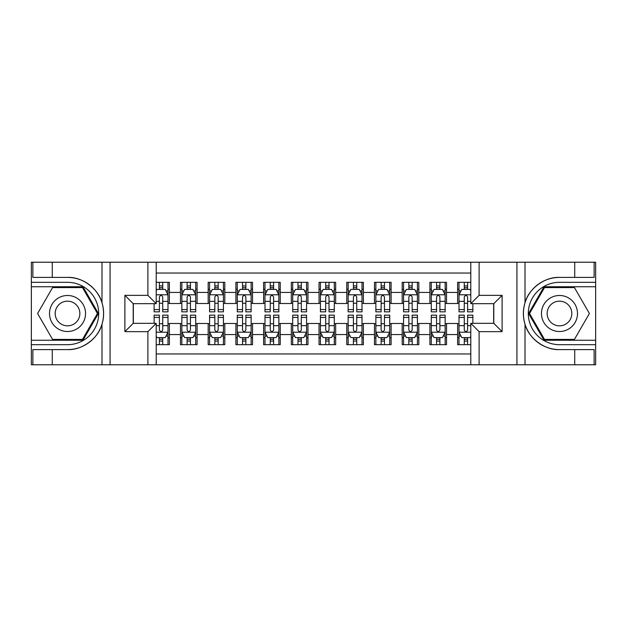 <?xml version="1.0" encoding="UTF-8"?>
<svg xmlns="http://www.w3.org/2000/svg" width="627" height="627" viewBox="0 0 627 627"><rect width="100%" height="100%" fill="white"/><g stroke="black" fill="none" stroke-linecap="round" stroke-linejoin="round"><path stroke-width="0.94" d="M156.209 364.773L470.791 364.773L470.791 323.336L493.794 323.336L493.794 303.664L470.791 303.664L470.791 262.227L156.209 262.227L156.209 303.664L133.206 303.664L133.206 323.336L156.209 323.336L156.209 364.773L52.276 364.773L52.276 349.6L67.52 349.6C82.09 350.336 98.368 338.353 101.989 324.222C104.106 317.082 104.106 309.934 101.989 302.778C98.368 288.647 82.09 276.664 67.52 277.4L52.276 277.4L52.276 262.227L31.35 262.227L31.35 340.249L82.96 340.249L98.4 313.5L82.96 286.751L31.35 286.751M470.791 282.322L457.624 282.322L457.624 292.433L446.534 292.433L446.534 303.523L457.624 303.523L457.624 292.433M446.534 292.433L446.534 282.322L429.91 282.322L429.91 292.433L418.82 292.433L418.82 303.523L429.91 303.523L429.91 292.433M418.82 292.433L418.82 282.322L402.189 282.322L402.189 292.433L391.107 292.433L391.107 303.523L402.189 303.523L402.189 292.433M391.107 292.433L391.107 282.322L374.476 282.322L374.476 292.433L363.386 292.433L363.386 303.523L374.476 303.523L374.476 292.433M363.386 292.433L363.386 282.322L346.762 282.322L346.762 292.433L335.672 292.433L335.672 303.523L346.762 303.523L346.762 292.433M335.672 292.433L335.672 282.322L319.041 282.322L319.041 292.433L307.959 292.433L307.959 303.523L319.041 303.523L319.041 292.433M307.959 292.433L307.959 282.322L291.328 282.322L291.328 292.433L280.238 292.433L280.238 303.523L291.328 303.523L291.328 292.433M280.238 292.433L280.238 282.322L263.614 282.322L263.614 292.433L252.524 292.433L252.524 303.523L263.614 303.523L263.614 292.433M252.524 292.433L252.524 282.322L235.893 282.322L235.893 292.433L224.811 292.433L224.811 303.523L235.893 303.523L235.893 292.433M224.811 292.433L224.811 282.322L208.18 282.322L208.18 292.433L197.09 292.433L197.09 303.523L208.18 303.523L208.18 292.433M197.09 292.433L197.09 282.322L180.466 282.322L180.466 303.523L169.376 303.523L169.376 282.322L156.209 282.322M156.209 344.678L169.376 344.678L169.376 323.477L180.466 323.477L180.466 344.678L197.09 344.678L197.09 323.477L208.18 323.477L208.18 334.567L197.09 334.567M208.18 334.567L208.18 344.678L224.811 344.678L224.811 323.477L235.893 323.477L235.893 334.567L224.811 334.567M235.893 334.567L235.893 344.678L252.524 344.678L252.524 323.477L263.614 323.477L263.614 334.567L252.524 334.567M263.614 334.567L263.614 344.678L280.238 344.678L280.238 323.477L291.328 323.477L291.328 334.567L280.238 334.567M291.328 334.567L291.328 344.678L307.959 344.678L307.959 323.477L319.041 323.477L319.041 334.567L307.959 334.567M319.041 334.567L319.041 344.678L335.672 344.678L335.672 323.477L346.762 323.477L346.762 334.567L335.672 334.567M346.762 334.567L346.762 344.678L363.386 344.678L363.386 323.477L374.476 323.477L374.476 334.567L363.386 334.567M374.476 334.567L374.476 344.678L391.107 344.678L391.107 323.477L402.189 323.477L402.189 334.567L391.107 334.567M402.189 334.567L402.189 344.678L418.82 344.678L418.82 323.477L429.91 323.477L429.91 334.567L418.82 334.567M429.91 334.567L429.91 344.678L446.534 344.678L446.534 323.477L457.624 323.477L457.624 334.567L446.534 334.567M470.791 273.035L156.209 273.035M156.209 353.965L470.791 353.965M457.624 334.567L457.624 344.678L470.791 344.678M133.347 303.664L133.347 323.336M493.653 323.336L493.653 303.664M159.399 289.251L162.722 289.251M167.989 289.251L169.376 289.251M159.399 303.249L162.722 303.249M167.989 303.249L169.376 303.249M159.399 323.751L162.722 323.751M167.989 323.751L169.376 323.751M159.399 337.749L162.722 337.749M167.989 337.749L169.376 337.749M180.466 303.249L181.846 303.249M187.112 303.249L190.443 303.249M195.71 303.249L197.09 303.249M180.466 289.251L181.846 289.251M187.112 289.251L190.443 289.251M195.71 289.251L197.09 289.251M180.466 323.751L181.846 323.751M187.112 323.751L190.443 323.751M195.71 323.751L197.09 323.751M180.466 337.749L181.846 337.749M187.112 337.749L190.443 337.749M195.71 337.749L197.09 337.749M208.18 323.751L209.567 323.751M214.834 323.751L218.157 323.751M223.424 323.751L224.811 323.751M208.18 337.749L209.567 337.749M214.834 337.749L218.157 337.749M223.424 337.749L224.811 337.749M208.18 289.251L209.567 289.251M214.834 289.251L218.157 289.251M223.424 289.251L224.811 289.251M208.18 303.249L209.567 303.249M214.834 303.249L218.157 303.249M223.424 303.249L224.811 303.249M235.893 323.751L237.28 323.751M242.547 323.751L245.87 323.751M251.137 323.751L252.524 323.751M235.893 337.749L237.28 337.749M242.547 337.749L245.87 337.749M251.137 337.749L252.524 337.749M235.893 289.251L237.28 289.251M242.547 289.251L245.87 289.251M251.137 289.251L252.524 289.251M235.893 303.249L237.28 303.249M242.547 303.249L245.87 303.249M251.137 303.249L252.524 303.249M263.614 323.751L264.994 323.751M270.261 323.751L273.591 323.751M278.858 323.751L280.238 323.751M263.614 337.749L264.994 337.749M270.261 337.749L273.591 337.749M278.858 337.749L280.238 337.749M263.614 289.251L264.994 289.251M270.261 289.251L273.591 289.251M278.858 289.251L280.238 289.251M263.614 303.249L264.994 303.249M270.261 303.249L273.591 303.249M278.858 303.249L280.238 303.249M291.328 323.751L292.715 323.751M297.982 323.751L301.305 323.751M306.572 323.751L307.959 323.751M291.328 337.749L292.715 337.749M297.982 337.749L301.305 337.749M306.572 337.749L307.959 337.749M291.328 289.251L292.715 289.251M297.982 289.251L301.305 289.251M306.572 289.251L307.959 289.251M291.328 303.249L292.715 303.249M297.982 303.249L301.305 303.249M306.572 303.249L307.959 303.249M319.041 323.751L320.428 323.751M325.695 323.751L329.018 323.751M334.285 323.751L335.672 323.751M319.041 337.749L320.428 337.749M325.695 337.749L329.018 337.749M334.285 337.749L335.672 337.749M319.041 289.251L320.428 289.251M325.695 289.251L329.018 289.251M334.285 289.251L335.672 289.251M319.041 303.249L320.428 303.249M325.695 303.249L329.018 303.249M334.285 303.249L335.672 303.249M346.762 323.751L348.142 323.751M353.409 323.751L356.739 323.751M362.006 323.751L363.386 323.751M346.762 337.749L348.142 337.749M353.409 337.749L356.739 337.749M362.006 337.749L363.386 337.749M346.762 289.251L348.142 289.251M353.409 289.251L356.739 289.251M362.006 289.251L363.386 289.251M346.762 303.249L348.142 303.249M353.409 303.249L356.739 303.249M362.006 303.249L363.386 303.249M374.476 323.751L375.863 323.751M381.13 323.751L384.453 323.751M389.72 323.751L391.107 323.751M374.476 337.749L375.863 337.749M381.13 337.749L384.453 337.749M389.72 337.749L391.107 337.749M374.476 289.251L375.863 289.251M381.13 289.251L384.453 289.251M389.72 289.251L391.107 289.251M374.476 303.249L375.863 303.249M381.13 303.249L384.453 303.249M389.72 303.249L391.107 303.249M402.189 323.751L403.576 323.751M408.843 323.751L412.166 323.751M417.433 323.751L418.82 323.751M402.189 337.749L403.576 337.749M408.843 337.749L412.166 337.749M417.433 337.749L418.82 337.749M402.189 289.251L403.576 289.251M408.843 289.251L412.166 289.251M417.433 289.251L418.82 289.251M402.189 303.249L403.576 303.249M408.843 303.249L412.166 303.249M417.433 303.249L418.82 303.249M429.91 323.751L431.29 323.751M436.557 323.751L439.888 323.751M445.154 323.751L446.534 323.751M429.91 337.749L431.29 337.749M436.557 337.749L439.888 337.749M445.154 337.749L446.534 337.749M429.91 289.251L431.29 289.251M436.557 289.251L439.888 289.251M445.154 289.251L446.534 289.251M429.91 303.249L431.29 303.249M436.557 303.249L439.888 303.249M445.154 303.249L446.534 303.249M457.624 323.751L459.011 323.751M464.278 323.751L467.601 323.751M457.624 337.749L459.011 337.749M464.278 337.749L467.601 337.749M457.624 289.251L459.011 289.251M464.278 289.251L467.601 289.251M457.624 303.249L459.011 303.249M464.278 303.249L467.601 303.249M162.722 285.92L159.399 285.92M154.132 309.581L154.132 311.838L159.399 311.838L159.399 309.581L154.132 309.581L154.132 303.664M165.983 290.912L167.989 290.912L167.989 311.838L162.722 311.838L162.722 297.01C161.617 294.87 160.512 294.87 159.399 297.01L159.399 309.581M167.989 290.912L167.989 282.322M167.989 294.933L165.222 289.384L156.907 289.384L156.209 290.771M159.399 289.384L159.399 282.322M162.722 282.322L162.722 289.384M159.399 341.08L162.722 341.08M156.209 336.229L156.907 337.616L165.222 337.616L167.989 332.067L167.989 315.162L162.722 315.162L162.722 317.419L167.989 317.419M167.989 332.067L167.989 344.678M154.132 323.336L154.132 315.162L159.399 315.162L159.399 329.99C160.504 332.13 161.617 332.13 162.722 329.99L162.722 317.419M162.722 337.616L162.722 344.678M159.399 344.678L159.399 337.616M76.525 297.896A18.018 18.018 0 0 0 51.916 304.495A18.018 18.018 0 0 0 58.515 329.104A18.018 18.018 0 0 0 83.125 322.505A18.018 18.018 0 0 0 76.525 297.896M73.688 302.817A12.336 12.336 0 0 0 56.838 307.332A12.336 12.336 0 0 0 61.352 324.183A12.336 12.336 0 0 0 78.203 319.668A12.336 12.336 0 0 0 73.688 302.817M82.482 339.411L52.558 339.411L37.596 313.5L52.558 287.589L82.482 287.589L97.444 313.5L82.482 339.411M568.485 297.896A18.018 18.018 0 0 0 543.875 304.495A18.018 18.018 0 0 0 550.475 329.104A18.018 18.018 0 0 0 575.084 322.505A18.018 18.018 0 0 0 568.485 297.896M565.648 302.817A12.336 12.336 0 0 0 548.797 307.332A12.336 12.336 0 0 0 553.312 324.183A12.336 12.336 0 0 0 570.162 319.668A12.336 12.336 0 0 0 565.648 302.817M574.442 339.411L544.518 339.411L529.556 313.5L544.518 287.589L574.442 287.589L589.404 313.5L574.442 339.411M147.894 364.773L147.894 331.652L124.891 331.652L124.891 295.348L147.894 295.348L147.894 262.227L110.062 262.227L110.062 364.773M101.989 302.778L101.989 262.227L52.276 262.227M52.276 364.773L31.35 364.773L31.35 340.249M31.35 344.678L67.52 344.678A31.178 31.178 0 0 0 98.698 313.5A31.178 31.178 0 0 0 67.52 282.322L31.35 282.322M67.52 349.6A36.1 36.1 0 0 0 103.62 313.5A36.1 36.1 0 0 0 67.52 277.4M101.989 262.227L110.062 262.227M147.894 262.227L156.209 262.227M52.276 349.6L32.87 349.6L32.87 364.773M52.276 277.4L32.87 277.4L32.87 262.227M147.894 331.652L156.209 323.336M124.891 331.652L133.206 323.336M124.891 295.348L133.206 303.664M147.894 295.348L156.209 303.664M470.791 262.227L574.724 262.227L574.724 277.4L559.48 277.4C544.91 276.664 528.632 288.647 525.011 302.778C522.894 309.918 522.894 317.066 525.011 324.222C528.632 338.353 544.91 350.336 559.48 349.6L574.724 349.6L574.724 364.773L595.65 364.773L595.65 286.751L544.04 286.751L528.6 313.5L544.04 340.249L595.65 340.249M479.106 262.227L479.106 295.348L502.109 295.348L502.109 331.652L479.106 331.652L479.106 364.773L516.938 364.773L516.938 262.227M525.011 324.222L525.011 364.773L574.724 364.773M574.724 262.227L595.65 262.227L595.65 286.751M595.65 282.322L559.48 282.322A31.178 31.178 0 0 0 528.302 313.5A31.178 31.178 0 0 0 559.48 344.678L595.65 344.678M559.48 277.4A36.1 36.1 0 0 0 523.38 313.5A36.1 36.1 0 0 0 559.48 349.6M525.011 364.773L516.938 364.773M479.106 364.773L470.791 364.773M574.724 277.4L594.13 277.4L594.13 262.227M574.724 349.6L594.13 349.6L594.13 364.773M479.106 295.348L470.791 303.664M502.109 295.348L493.794 303.664M502.109 331.652L493.794 323.336M479.106 331.652L470.791 323.336M190.443 285.92L187.112 285.92M195.71 309.581L190.443 309.581L190.443 311.838L195.71 311.838L195.71 294.933L192.936 289.384L184.62 289.384L181.846 294.933L181.846 311.838L187.112 311.838L187.112 309.581L181.846 309.581M181.846 294.933L181.846 282.322M195.71 294.933L195.71 282.322M187.112 289.384L187.112 282.322M190.443 282.322L190.443 289.384M190.443 309.581L190.443 297.01C189.33 294.87 188.225 294.87 187.112 297.01L187.112 309.581M218.157 285.92L214.834 285.92M223.424 309.581L218.157 309.581L218.157 311.838L223.424 311.838L223.424 294.933L220.649 289.384L212.334 289.384L209.567 294.933L209.567 311.838L214.834 311.838L214.834 309.581L209.567 309.581M209.567 294.933L209.567 282.322M223.424 294.933L223.424 282.322M214.834 289.384L214.834 282.322M218.157 282.322L218.157 289.384M218.157 309.581L218.157 297.01C217.052 294.87 215.939 294.87 214.834 297.01L214.834 309.581M245.87 285.92L242.547 285.92M251.137 309.581L245.87 309.581L245.87 311.838L251.137 311.838L251.137 294.933L248.37 289.384L240.055 289.384L237.28 294.933L237.28 311.838L242.547 311.838L242.547 309.581L237.28 309.581M237.28 294.933L237.28 282.322M251.137 294.933L251.137 282.322M242.547 289.384L242.547 282.322M245.87 282.322L245.87 289.384M245.87 309.581L245.87 297.01C244.765 294.87 243.66 294.87 242.547 297.01L242.547 309.581M273.591 285.92L270.261 285.92M278.858 309.581L273.591 309.581L273.591 311.838L278.858 311.838L278.858 294.933L276.084 289.384L267.768 289.384L264.994 294.933L264.994 311.838L270.261 311.838L270.261 309.581L264.994 309.581M264.994 294.933L264.994 282.322M278.858 294.933L278.858 282.322M270.261 289.384L270.261 282.322M273.591 282.322L273.591 289.384M273.591 309.581L273.591 297.01C272.479 294.87 271.373 294.87 270.261 297.01L270.261 309.581M187.112 341.08L190.443 341.08M181.846 317.419L187.112 317.419L187.112 315.162L181.846 315.162L181.846 332.067L184.62 337.616L192.936 337.616L195.71 332.067L195.71 315.162L190.443 315.162L190.443 317.419L195.71 317.419M195.71 332.067L195.71 344.678M181.846 332.067L181.846 344.678M190.443 337.616L190.443 344.678M187.112 344.678L187.112 337.616M187.112 317.419L187.112 329.99C188.225 332.13 189.33 332.13 190.443 329.99L190.443 317.419M214.834 341.08L218.157 341.08M209.567 317.419L214.834 317.419L214.834 315.162L209.567 315.162L209.567 332.067L212.334 337.616L220.649 337.616L223.424 332.067L223.424 315.162L218.157 315.162L218.157 317.419L223.424 317.419M223.424 332.067L223.424 344.678M209.567 332.067L209.567 344.678M218.157 337.616L218.157 344.678M214.834 344.678L214.834 337.616M214.834 317.419L214.834 329.99C215.939 332.13 217.044 332.13 218.157 329.99L218.157 317.419M242.547 341.08L245.87 341.08M237.28 317.419L242.547 317.419L242.547 315.162L237.28 315.162L237.28 332.067L240.055 337.616L248.37 337.616L251.137 332.067L251.137 315.162L245.87 315.162L245.87 317.419L251.137 317.419M251.137 332.067L251.137 344.678M237.28 332.067L237.28 344.678M245.87 337.616L245.87 344.678M242.547 344.678L242.547 337.616M242.547 317.419L242.547 329.99C243.652 332.13 244.765 332.13 245.87 329.99L245.87 317.419M270.261 341.08L273.591 341.08M264.994 317.419L270.261 317.419L270.261 315.162L264.994 315.162L264.994 332.067L267.768 337.616L276.084 337.616L278.858 332.067L278.858 315.162L273.591 315.162L273.591 317.419L278.858 317.419M278.858 332.067L278.858 344.678M264.994 332.067L264.994 344.678M273.591 337.616L273.591 344.678M270.261 344.678L270.261 337.616M270.261 317.419L270.261 329.99C271.373 332.13 272.479 332.13 273.591 329.99L273.591 317.419M301.305 285.92L297.982 285.92M306.572 309.581L301.305 309.581L301.305 311.838L306.572 311.838L306.572 294.933L303.797 289.384L295.482 289.384L292.715 294.933L292.715 311.838L297.982 311.838L297.982 309.581L292.715 309.581M292.715 294.933L292.715 282.322M306.572 294.933L306.572 282.322M297.982 289.384L297.982 282.322M301.305 282.322L301.305 289.384M301.305 309.581L301.305 297.01C300.2 294.87 299.087 294.87 297.982 297.01L297.982 309.581M297.982 341.08L301.305 341.08M292.715 317.419L297.982 317.419L297.982 315.162L292.715 315.162L292.715 332.067L295.482 337.616L303.797 337.616L306.572 332.067L306.572 315.162L301.305 315.162L301.305 317.419L306.572 317.419M306.572 332.067L306.572 344.678M292.715 332.067L292.715 344.678M301.305 337.616L301.305 344.678M297.982 344.678L297.982 337.616M297.982 317.419L297.982 329.99C299.087 332.13 300.192 332.13 301.305 329.99L301.305 317.419M329.018 285.92L325.695 285.92M334.285 309.581L329.018 309.581L329.018 311.838L334.285 311.838L334.285 294.933L331.518 289.384L323.203 289.384L320.428 294.933L320.428 311.838L325.695 311.838L325.695 309.581L320.428 309.581M320.428 294.933L320.428 282.322M334.285 294.933L334.285 282.322M325.695 289.384L325.695 282.322M329.018 282.322L329.018 289.384M329.018 309.581L329.018 297.01C327.913 294.87 326.808 294.87 325.695 297.01L325.695 309.581M325.695 341.08L329.018 341.08M320.428 317.419L325.695 317.419L325.695 315.162L320.428 315.162L320.428 332.067L323.203 337.616L331.518 337.616L334.285 332.067L334.285 315.162L329.018 315.162L329.018 317.419L334.285 317.419M334.285 332.067L334.285 344.678M320.428 332.067L320.428 344.678M329.018 337.616L329.018 344.678M325.695 344.678L325.695 337.616M325.695 317.419L325.695 329.99C326.8 332.13 327.913 332.13 329.018 329.99L329.018 317.419M356.739 285.92L353.409 285.92M362.006 309.581L356.739 309.581L356.739 311.838L362.006 311.838L362.006 294.933L359.232 289.384L350.916 289.384L348.142 294.933L348.142 311.838L353.409 311.838L353.409 309.581L348.142 309.581M348.142 294.933L348.142 282.322M362.006 294.933L362.006 282.322M353.409 289.384L353.409 282.322M356.739 282.322L356.739 289.384M356.739 309.581L356.739 297.01C355.627 294.87 354.521 294.87 353.409 297.01L353.409 309.581M353.409 341.08L356.739 341.08M348.142 317.419L353.409 317.419L353.409 315.162L348.142 315.162L348.142 332.067L350.916 337.616L359.232 337.616L362.006 332.067L362.006 315.162L356.739 315.162L356.739 317.419L362.006 317.419M362.006 332.067L362.006 344.678M348.142 332.067L348.142 344.678M356.739 337.616L356.739 344.678M353.409 344.678L353.409 337.616M353.409 317.419L353.409 329.99C354.521 332.13 355.627 332.13 356.739 329.99L356.739 317.419M384.453 285.92L381.13 285.92M389.72 309.581L384.453 309.581L384.453 311.838L389.72 311.838L389.72 294.933L386.945 289.384L378.63 289.384L375.863 294.933L375.863 311.838L381.13 311.838L381.13 309.581L375.863 309.581M375.863 294.933L375.863 282.322M389.72 294.933L389.72 282.322M381.13 289.384L381.13 282.322M384.453 282.322L384.453 289.384M384.453 309.581L384.453 297.01C383.348 294.87 382.235 294.87 381.13 297.01L381.13 309.581M381.13 341.08L384.453 341.08M375.863 317.419L381.13 317.419L381.13 315.162L375.863 315.162L375.863 332.067L378.63 337.616L386.945 337.616L389.72 332.067L389.72 315.162L384.453 315.162L384.453 317.419L389.72 317.419M389.72 332.067L389.72 344.678M375.863 332.067L375.863 344.678M384.453 337.616L384.453 344.678M381.13 344.678L381.13 337.616M381.13 317.419L381.13 329.99C382.235 332.13 383.34 332.13 384.453 329.99L384.453 317.419M412.166 285.92L408.843 285.92M417.433 309.581L412.166 309.581L412.166 311.838L417.433 311.838L417.433 294.933L414.666 289.384L406.351 289.384L403.576 294.933L403.576 311.838L408.843 311.838L408.843 309.581L403.576 309.581M403.576 294.933L403.576 282.322M417.433 294.933L417.433 282.322M408.843 289.384L408.843 282.322M412.166 282.322L412.166 289.384M412.166 309.581L412.166 297.01C411.061 294.87 409.956 294.87 408.843 297.01L408.843 309.581M408.843 341.08L412.166 341.08M403.576 317.419L408.843 317.419L408.843 315.162L403.576 315.162L403.576 332.067L406.351 337.616L414.666 337.616L417.433 332.067L417.433 315.162L412.166 315.162L412.166 317.419L417.433 317.419M417.433 332.067L417.433 344.678M403.576 332.067L403.576 344.678M412.166 337.616L412.166 344.678M408.843 344.678L408.843 337.616M408.843 317.419L408.843 329.99C409.948 332.13 411.061 332.13 412.166 329.99L412.166 317.419M439.888 285.92L436.557 285.92M445.154 309.581L439.888 309.581L439.888 311.838L445.154 311.838L445.154 294.933L442.38 289.384L434.064 289.384L431.29 294.933L431.29 311.838L436.557 311.838L436.557 309.581L431.29 309.581M431.29 294.933L431.29 282.322M445.154 294.933L445.154 282.322M436.557 289.384L436.557 282.322M439.888 282.322L439.888 289.384M439.888 309.581L439.888 297.01C438.775 294.87 437.67 294.87 436.557 297.01L436.557 309.581M436.557 341.08L439.888 341.08M431.29 317.419L436.557 317.419L436.557 315.162L431.29 315.162L431.29 332.067L434.064 337.616L442.38 337.616L445.154 332.067L445.154 315.162L439.888 315.162L439.888 317.419L445.154 317.419M445.154 332.067L445.154 344.678M431.29 332.067L431.29 344.678M439.888 337.616L439.888 344.678M436.557 344.678L436.557 337.616M436.557 317.419L436.557 329.99C437.67 332.13 438.775 332.13 439.888 329.99L439.888 317.419M467.601 285.92L464.278 285.92M470.791 290.771L470.093 289.384L461.778 289.384L459.011 294.933L459.011 311.838L464.278 311.838L464.278 309.581L459.011 309.581M459.011 294.933L459.011 282.322M472.868 303.664L472.868 311.838L467.601 311.838L467.601 297.01C466.496 294.87 465.383 294.87 464.278 297.01L464.278 309.581M464.278 289.384L464.278 282.322M467.601 282.322L467.601 289.384M464.278 341.08L467.601 341.08M472.868 317.419L472.868 315.162L467.601 315.162L467.601 317.419L472.868 317.419L472.868 323.336M461.017 336.088L459.011 336.088L459.011 315.162L464.278 315.162L464.278 329.99C465.383 332.13 466.488 332.13 467.601 329.99L467.601 317.419M459.011 336.088L459.011 344.678M459.011 332.067L461.778 337.616L470.093 337.616L470.791 336.229M467.601 337.616L467.601 344.678M464.278 344.678L464.278 337.616M180.466 334.567L169.376 334.567M180.466 292.433L169.376 292.433M167.918 294.792L156.209 294.792M167.989 309.581L162.722 309.581M159.399 301.352L156.209 301.352M167.989 301.352L162.722 301.352M162.722 287.683L159.399 287.683M156.209 332.208L167.918 332.208M167.989 336.088L165.983 336.088M154.132 317.419L159.399 317.419M162.722 325.648L167.989 325.648M156.209 325.648L159.399 325.648M159.399 339.317L162.722 339.317M101.989 364.773L101.989 324.222M525.011 262.227L525.011 302.778M195.64 294.792L181.916 294.792M181.846 290.912L183.86 290.912M193.696 290.912L195.71 290.912M187.112 301.352L181.846 301.352M195.71 301.352L190.443 301.352M190.443 287.683L187.112 287.683M223.353 294.792L209.637 294.792M209.567 290.912L211.573 290.912M221.417 290.912L223.424 290.912M214.834 301.352L209.567 301.352M223.424 301.352L218.157 301.352M218.157 287.683L214.834 287.683M251.066 294.792L237.351 294.792M237.28 290.912L239.287 290.912M249.131 290.912L251.137 290.912M242.547 301.352L237.28 301.352M251.137 301.352L245.87 301.352M245.87 287.683L242.547 287.683M278.788 294.792L265.064 294.792M264.994 290.912L267.008 290.912M276.844 290.912L278.858 290.912M270.261 301.352L264.994 301.352M278.858 301.352L273.591 301.352M273.591 287.683L270.261 287.683M181.916 332.208L195.64 332.208M195.71 336.088L193.696 336.088M183.86 336.088L181.846 336.088M190.443 325.648L195.71 325.648M181.846 325.648L187.112 325.648M187.112 339.317L190.443 339.317M209.637 332.208L223.353 332.208M223.424 336.088L221.417 336.088M211.573 336.088L209.567 336.088M218.157 325.648L223.424 325.648M209.567 325.648L214.834 325.648M214.834 339.317L218.157 339.317M237.351 332.208L251.066 332.208M251.137 336.088L249.131 336.088M239.287 336.088L237.28 336.088M245.87 325.648L251.137 325.648M237.28 325.648L242.547 325.648M242.547 339.317L245.87 339.317M265.064 332.208L278.788 332.208M278.858 336.088L276.844 336.088M267.008 336.088L264.994 336.088M273.591 325.648L278.858 325.648M264.994 325.648L270.261 325.648M270.261 339.317L273.591 339.317M306.501 294.792L292.785 294.792M292.715 290.912L294.721 290.912M304.565 290.912L306.572 290.912M297.982 301.352L292.715 301.352M306.572 301.352L301.305 301.352M301.305 287.683L297.982 287.683M292.785 332.208L306.501 332.208M306.572 336.088L304.565 336.088M294.721 336.088L292.715 336.088M301.305 325.648L306.572 325.648M292.715 325.648L297.982 325.648M297.982 339.317L301.305 339.317M334.215 294.792L320.499 294.792M320.428 290.912L322.435 290.912M332.279 290.912L334.285 290.912M325.695 301.352L320.428 301.352M334.285 301.352L329.018 301.352M329.018 287.683L325.695 287.683M320.499 332.208L334.215 332.208M334.285 336.088L332.279 336.088M322.435 336.088L320.428 336.088M329.018 325.648L334.285 325.648M320.428 325.648L325.695 325.648M325.695 339.317L329.018 339.317M361.936 294.792L348.212 294.792M348.142 290.912L350.156 290.912M359.992 290.912L362.006 290.912M353.409 301.352L348.142 301.352M362.006 301.352L356.739 301.352M356.739 287.683L353.409 287.683M348.212 332.208L361.936 332.208M362.006 336.088L359.992 336.088M350.156 336.088L348.142 336.088M356.739 325.648L362.006 325.648M348.142 325.648L353.409 325.648M353.409 339.317L356.739 339.317M389.649 294.792L375.934 294.792M375.863 290.912L377.869 290.912M387.713 290.912L389.72 290.912M381.13 301.352L375.863 301.352M389.72 301.352L384.453 301.352M384.453 287.683L381.13 287.683M375.934 332.208L389.649 332.208M389.72 336.088L387.713 336.088M377.869 336.088L375.863 336.088M384.453 325.648L389.72 325.648M375.863 325.648L381.13 325.648M381.13 339.317L384.453 339.317M417.363 294.792L403.647 294.792M403.576 290.912L405.583 290.912M415.427 290.912L417.433 290.912M408.843 301.352L403.576 301.352M417.433 301.352L412.166 301.352M412.166 287.683L408.843 287.683M403.647 332.208L417.363 332.208M417.433 336.088L415.427 336.088M405.583 336.088L403.576 336.088M412.166 325.648L417.433 325.648M403.576 325.648L408.843 325.648M408.843 339.317L412.166 339.317M445.084 294.792L431.36 294.792M431.29 290.912L433.304 290.912M443.14 290.912L445.154 290.912M436.557 301.352L431.29 301.352M445.154 301.352L439.888 301.352M439.888 287.683L436.557 287.683M431.36 332.208L445.084 332.208M445.154 336.088L443.14 336.088M433.304 336.088L431.29 336.088M439.888 325.648L445.154 325.648M431.29 325.648L436.557 325.648M436.557 339.317L439.888 339.317M470.791 294.792L459.082 294.792M459.011 290.912L461.017 290.912M472.868 309.581L467.601 309.581M464.278 301.352L459.011 301.352M470.791 301.352L467.601 301.352M467.601 287.683L464.278 287.683M459.082 332.208L470.791 332.208M459.011 317.419L464.278 317.419M467.601 325.648L470.791 325.648M459.011 325.648L464.278 325.648M464.278 339.317L467.601 339.317"/></g></svg>
